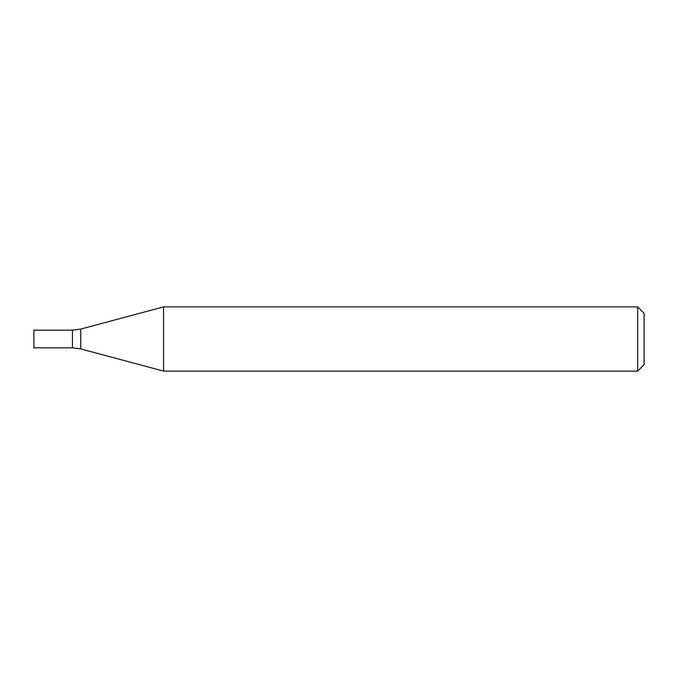 <?xml version="1.0" encoding="UTF-8"?>
<svg xmlns="http://www.w3.org/2000/svg" width="678" height="678" viewBox="0 0 678 678"><rect width="100%" height="100%" fill="white"/><g stroke="black" fill="none" stroke-linecap="round" stroke-linejoin="round"><path stroke-width="1.02" d="M637.676 371.112L637.676 306.888L163.567 306.888L163.567 371.112L637.676 371.112L644.1 364.696L644.1 313.304L637.676 306.888M80.75 348.924L80.75 329.076L72.436 330.169L72.436 347.831L33.9 347.831L33.9 330.169L72.436 330.169L72.436 347.831L80.75 348.924L163.567 371.112M80.75 329.076L163.567 306.888"/></g></svg>
